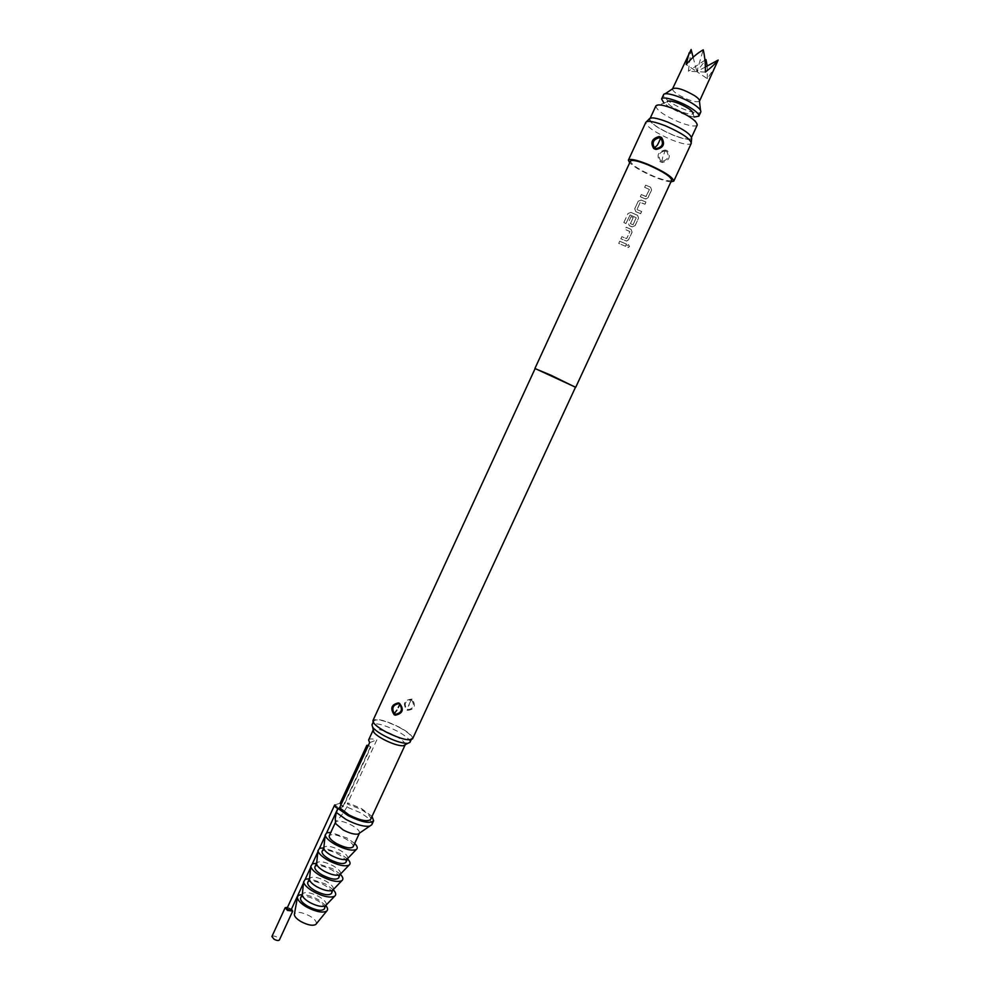 <?xml version="1.0" encoding="UTF-8"?>
<svg xmlns="http://www.w3.org/2000/svg" width="990" height="990" viewBox="0 0 990 990"><rect width="100%" height="100%" fill="white"/><g stroke="black" fill="none" stroke-linecap="round" stroke-linejoin="round"><path stroke-width="0.74" stroke-dasharray="4.95 3.71" d="M627.066 245.594L628.489 244.654L629.43 246.485L628.019 247.463L627.066 245.594L628.576 244.716L629.529 246.56L628.118 247.537L627.153 245.656M575.487 387.276L535.095 368.614M625.569 246.312L618.738 243.392L619.728 241.238L626.571 244.159L625.569 246.312L618.738 243.392M626.67 238.541L625.296 238.132L626.67 238.541L629.888 231.573L625.21 229.371L626.2 227.217L631.088 229.333L632.115 232.167L628.625 239.704L626.67 241.09L620.854 238.8L621.856 236.647L625.333 238.182L621.856 236.647M631.125 229.383L626.2 227.254L625.197 229.408L629.925 231.623L626.707 238.59M632.264 226.945L629.318 225.695L628.254 222.799L631.113 216.612L633.241 217.565L630.407 223.69L633.08 224.817L636.224 217.639L630.073 214.941L625.928 223.554L623.824 222.552L628.007 213.494L630.902 212.417L637.61 215.362L638.6 218.147L635.11 225.695L633.093 227.094L629.293 225.646L628.254 222.762L631.113 216.612M640.666 213.679L635.79 211.674L634.738 208.779L638.228 201.218L641.149 200.091L646.037 202.084L645.034 204.249L640.221 202.455L637.003 209.435L641.668 211.526L640.666 213.679L635.79 211.674M645.245 198.879L640.295 196.75L641.285 194.597L646.173 196.515L649.403 189.511L644.651 187.308L645.653 185.155L650.616 187.258L651.606 190.043L648.104 197.616L645.975 199.027L640.295 196.713L641.285 194.597M671.703 180.18C670.069 181.715 664.141 180.44 653.92 176.356C639.144 169.81 631.323 164.736 630.444 161.123M670.911 181.863C667.087 181.554 661.506 179.895 654.204 176.913C642.609 171.938 634.429 167.236 629.677 162.805M691.305 142.362L691.206 143.476C689.04 145.32 682.432 144.07 671.381 139.751C655.417 132.734 646.866 126.98 645.765 122.475L646.544 121.671M666.468 150.369L665.268 150.035C658.053 151.482 656.271 155.331 659.922 161.58L662.199 162.521C669.24 160.665 671.022 156.816 667.545 150.963L666.468 150.369M691.651 138.575C689.622 140.333 683.447 139.194 673.113 135.16C658.177 128.613 650.207 123.206 649.205 118.961M575.512 387.201L535.132 368.54M412.595 738.788C412.966 736.09 408.511 732.192 399.218 727.106C385.271 720.299 376.522 718.096 372.982 720.485M412.149 699.15L412.026 699.088C404.044 699.831 402.373 703.568 407.001 710.288L407.125 710.35C414.661 709.756 416.345 706.031 412.149 699.15M411.555 699.93C415.008 705.35 413.721 708.63 407.719 709.756L407.336 709.595C403.536 704.298 404.811 701.019 411.172 699.769L412.026 699.088M408.325 706.316L409.439 703.605L407.719 709.756M398.97 727.205C407.88 732.093 412.162 735.818 411.803 738.404C408.499 740.73 400.071 738.59 386.508 731.981C377.598 727.068 373.366 723.356 373.787 720.844C377.178 718.554 385.568 720.671 398.97 727.205M409.971 742.351C410.343 739.74 406.073 735.978 397.176 731.09C383.774 724.556 375.383 722.465 371.968 724.791M405.219 744.69C405.219 742.426 401.606 739.32 394.404 735.36C383.514 730.014 376.46 728.207 373.267 729.927M370.644 819.398C371.176 816.738 367.748 813.297 360.335 809.053L347.267 803.929L348.74 803.199L346.958 807.06C343.072 813.458 339.508 818.235 336.291 821.415L335.573 822.108M368.627 739.951C369.406 738.664 372.141 738.627 376.856 739.827L347.267 803.929M673.039 134.987C658.226 128.477 650.48 123.181 649.811 119.097C651.47 117.216 657.459 118.268 667.78 122.24C682.803 128.861 690.599 134.182 691.156 138.204C689.374 140.073 683.335 138.996 673.039 134.987M697.245 125.037L697.071 125.309C694.807 126.906 688.793 125.817 679.041 122.03C664.859 115.855 657.1 110.583 655.788 106.239L655.875 105.93M697.071 125.309L693.025 113.751C691.626 114.815 687.864 114.159 681.726 111.796C672.804 107.91 667.965 104.581 667.211 101.822L655.788 106.239M694.176 117.03C686.293 115.62 677.816 112.155 668.757 106.648L663.968 103.071M700.499 110.237L700.71 112.117C699.225 115.298 681.219 109.469 670.688 102.477C665.614 99.149 663.213 96.624 663.473 94.916L665.045 93.864M699.509 101.166L699.46 101.265C695.487 102.713 688.236 100.411 677.705 94.359C674.054 91.934 672.334 90.09 672.557 88.828L672.594 88.729M705.4 72.072L688.384 71.218L691.131 49.5M705.375 66.998L696.824 71.639L703.222 49.847M716.277 64.944L707.343 78.693L696.824 71.639L705.016 60.885M707.343 78.693L707.182 66.021M704.942 60.18L688.384 71.218M693.124 57.234L696.824 71.639L686.194 64.511M372.03 816.404L361.375 808.521L348.74 803.199M371.807 824.707C372.463 821.514 368.379 817.406 359.593 812.369L346.958 807.06M359.432 833.172L359.444 833.135C359.89 831.08 357.328 828.457 351.796 825.264C344.78 821.688 339.607 820.401 336.291 821.415L335.214 818.891M353.133 846.772C353.603 844.668 351.066 841.995 345.547 838.79C337.144 834.62 331.724 833.605 329.274 835.758M354.668 843.468L346.97 837.986L330.808 832.442M347.7 858.503L347.738 858.454C348.22 856.288 345.708 853.59 340.189 850.361C331.798 846.19 326.366 845.212 323.891 847.428L323.891 847.428M345.931 862.34C346.426 860.149 343.926 857.451 338.407 854.221C330.017 850.051 324.584 849.086 322.096 851.326M337.751 808.582L336.984 806.392L334.83 804.895M290.924 910.305L289.736 908.894L286.964 908.498M340.882 805.019L342.874 806.825L343.456 806.392L340.511 803.038L334.979 804.895M342.825 806.702L370.248 747.252L367.921 746.361M368.354 745.421L370.854 747.005L343.456 806.392M340.535 873.984L340.535 873.984C341.067 871.757 338.568 869.022 333.061 865.78C324.683 861.597 319.238 860.669 316.713 862.983L316.713 862.983M347.515 858.912L339.855 853.368L323.68 847.898M333.358 889.503L333.358 889.503C333.915 887.201 331.44 884.416 325.957 881.162C317.58 876.979 312.122 876.101 309.561 878.501L309.524 878.6M340.387 874.318L332.751 868.737L316.565 863.317M326.193 904.984L326.193 904.984C326.774 902.62 324.336 899.799 318.854 896.519C310.501 892.337 305.019 891.495 302.408 893.995L302.408 893.995M333.259 889.713L325.661 884.07L309.462 878.712M338.741 877.87C339.273 875.618 336.786 872.871 331.291 869.628C322.913 865.446 317.456 864.53 314.931 866.869M331.563 893.376C332.133 891.062 329.67 888.265 324.175 884.998C315.81 880.828 310.34 879.949 307.766 882.375M324.398 908.857C324.992 906.469 322.554 903.635 317.085 900.356C308.731 896.173 303.237 895.344 300.626 897.868M287.508 907.31L291.468 909.117M271.891 936.528C272.77 935.649 274.527 935.872 277.188 937.208L279.403 939.955M325.896 905.64L318.211 899.625C312.258 896.383 306.9 894.725 302.111 894.651M316.218 923.942C316.924 921.702 314.721 919.029 309.61 915.936C301.826 912.038 296.765 911.357 294.451 913.881M369.629 742.661L376.856 739.827M659.922 161.58L660.528 160.603C657.682 155.455 659.179 152.213 665.02 150.876L665.268 150.035M663.956 154.032L665.02 150.876L666.79 151.606L667.545 150.963M665.453 150.975L666.79 151.606C669.5 156.457 668.002 159.699 662.298 161.333L660.528 160.603L662.298 161.333L662.199 162.521M626.571 244.159L619.728 241.238M626.497 244.097L625.507 246.25M618.738 243.354L619.728 241.213M631.088 229.333L632.053 232.106L628.563 239.654L626.608 241.04L620.866 238.776L621.856 236.622M631.113 216.587L633.229 217.515L630.395 223.653L633.031 224.767L636.261 217.788L630.098 214.917L625.928 223.554L623.824 222.552M623.861 222.54L628.007 213.494L630.902 212.417M630.915 212.392L637.61 215.362M637.572 215.313L638.538 218.085L635.048 225.633L632.214 226.883M635.778 211.625L634.738 208.742L638.228 201.218M638.228 201.18L641.149 200.091M641.136 200.042L646.037 202.084M645.963 202.022L644.973 204.175L640.431 202.368M640.208 202.406L637.003 209.435M637.053 209.595L641.668 211.526M641.607 211.464L640.604 213.617M641.297 194.56L645.963 196.602M645.926 196.54L649.366 189.461L644.651 187.308L645.653 185.105L650.566 187.209L651.544 189.969L648.042 197.542L645.195 198.817M407.336 709.595L407.125 710.35M409.439 703.605L411.172 699.769M662.768 156.89L661.877 161.246M373.18 722.155L373.787 720.844M649.811 119.097L650.282 118.07M691.156 138.204L691.626 137.177M326.403 833.345L325.017 836.34M319.238 848.876L317.839 851.92M312.098 864.369L310.662 867.488M304.957 879.838L303.497 883.018M342.874 806.825L338.568 808.273M411.184 739.716L411.803 738.404"/><path stroke-width="1.49" d="M535.095 368.614L550.972 375.222L575.487 387.276M534.934 368.441L630.444 161.123C631.954 159.563 637.845 160.826 648.091 164.885C663.065 171.53 670.935 176.628 671.703 180.18L575.722 387.288M629.677 162.805L628.39 160.157C630.048 158.45 636.508 159.823 647.794 164.303C664.265 171.617 672.928 177.222 673.769 181.121L670.911 181.863M654.811 149.082L653.709 148.463C650.133 142.461 651.965 138.476 659.229 136.521L661.58 137.486C665.367 143.934 663.523 147.906 656.061 149.428L654.811 149.082M645.765 122.475L645.814 122.339C647.609 120.31 654.192 121.485 665.54 125.866C682.073 133.155 690.649 138.984 691.28 143.352L691.206 143.476M646.544 121.671L649.205 118.961C650.69 116.857 656.865 117.897 667.705 122.067C683.434 129.022 691.416 134.516 691.651 138.575L691.305 142.362M535.132 368.54L575.512 387.201L412.595 738.788C409.155 741.201 400.368 738.973 386.236 732.093C376.955 726.969 372.537 723.096 372.982 720.485L535.132 368.54M394.218 714.792C389.986 708.494 391.359 704.534 398.364 702.912L399.514 703.333C404.242 709.484 402.856 713.443 395.369 715.213L394.218 714.792M398.364 703.766C392.869 704.991 391.496 708.283 394.268 713.641L395.641 714.26C401.532 712.924 402.893 709.632 399.737 704.385L398.364 702.912M396.903 710.152L394.268 713.641M373.18 722.155L371.968 724.791L372.686 727.266C374.678 729.853 378.675 732.761 384.664 735.978C394.416 740.928 402.064 743.403 407.62 743.416L409.971 742.351L411.184 739.716M373.267 729.927L373.762 732.216C375.445 734.407 378.811 736.857 383.835 739.567C392.028 743.725 398.463 745.804 403.153 745.792L405.219 744.69M335.734 823.73L343.183 829.966C349.544 833.258 354.519 834.62 358.108 834.075L359.432 833.172L353.133 846.772C350.732 848.925 345.3 847.91 336.835 843.715C331.304 840.485 328.791 837.837 329.274 835.758L335.561 822.133L335.734 823.73L335.214 818.891L336.278 812.443L338.097 808.496L339.62 807.741L349.012 814.968C360.348 820.549 367.55 822.034 370.644 819.398L405.157 744.876M339.62 807.741L369.629 742.661L368.627 739.951L373.156 730.1M650.282 118.07L655.875 105.93C657.583 103.938 663.609 104.928 673.955 108.875C688.99 115.496 696.762 120.879 697.245 125.037L691.626 137.177M667.211 101.822C668.015 100.312 671.826 100.844 678.62 103.418C688.384 107.737 693.186 111.177 693.025 113.751M663.968 103.071L661.592 98.988C662.421 95.523 681.071 101.438 691.886 108.665C697.022 112.093 699.348 114.605 698.841 116.189L694.176 117.03M663.473 94.916L663.535 94.755C664.377 91.253 683.063 97.144 693.866 104.395C699.002 107.836 701.304 110.36 700.796 111.981L700.71 112.117M693.124 57.234L691.131 49.5L672.594 88.729C676.343 87.095 683.645 89.385 694.51 95.609C698.235 98.109 699.893 99.965 699.509 101.166L718.171 60.056L705.375 66.998M689.127 52.878L686.194 64.511C691.614 58.064 697.282 53.175 703.222 49.847C704.769 56.096 705.499 63.509 705.4 72.072C711.315 67.431 715.572 63.434 718.171 60.056M707.182 66.021L705.994 59.598L704.942 60.18M705.016 60.885L705.994 59.598M338.097 808.496L347.923 815.537C361.387 822.17 369.963 823.928 373.626 820.797L372.03 816.404M336.278 812.443L346.092 819.497C356.239 824.732 364.134 826.935 369.765 826.106L371.807 824.707L373.626 820.797M326.527 833.023L325.153 835.115C325.809 837.887 329.212 841.03 335.35 844.557C344.99 849.47 351.982 851.128 356.301 849.507C357.984 848.294 357.44 846.277 354.668 843.468M330.808 832.442L326.65 832.788M347.713 858.503L345.931 862.34C343.481 864.579 338.036 863.614 329.583 859.407C324.077 856.164 321.577 853.467 322.096 851.326L323.779 848.343C324.275 850.472 326.811 852.848 331.39 855.496C338.592 859.172 343.827 860.384 347.106 859.122L347.7 858.503M334.83 804.895L335.523 807.11L337.751 808.582M334.62 805.056L286.964 908.498L288.139 909.909L290.924 910.305L303.497 883.018M305.093 879.516L303.608 881.942C304.239 884.912 307.556 888.166 313.583 891.693C323.087 896.594 330.091 898.116 334.595 896.259C336.439 894.886 335.994 892.695 333.259 889.713M312.221 864.047L310.773 866.361C311.417 869.27 314.758 872.487 320.822 876.014C330.375 880.914 337.367 882.486 341.822 880.704C343.604 879.38 343.134 877.251 340.387 874.318M319.374 848.541L317.951 850.744C318.607 853.59 321.985 856.771 328.074 860.298C337.677 865.211 344.668 866.819 349.049 865.124C350.794 863.849 350.274 861.783 347.515 858.912M340.882 805.019L340.288 803.076M367.921 746.361L366.857 745.309L368.354 745.421M316.689 863.057L316.59 863.948C317.085 866.114 319.597 868.527 324.151 871.163C331.316 874.838 336.563 876.026 339.892 874.702L338.741 877.87C336.254 880.209 330.784 879.281 322.344 875.086C316.85 871.819 314.375 869.084 314.931 866.869L316.689 863.057M323.68 847.898L319.498 848.306M309.524 878.6L309.425 879.516C309.895 881.731 312.394 884.169 316.924 886.817C324.052 890.493 329.299 891.631 332.677 890.258L331.563 893.376C329.026 895.814 323.544 894.935 315.117 890.728C309.635 887.436 307.185 884.664 307.766 882.375L309.524 878.588M316.565 863.317L312.357 863.8M302.358 894.119L302.272 895.059C302.73 897.324 305.217 899.786 309.709 902.435C316.8 906.11 322.059 907.224 325.475 905.788L324.398 908.857C321.824 911.382 316.33 910.553 307.902 906.333C302.445 903.041 300.019 900.219 300.626 897.868L302.371 894.106M309.462 878.712L305.229 879.269M291.468 909.117L292.694 911.122L287.422 910.367L285.182 907.694L287.508 907.31M292.694 911.122L279.403 939.955C278.537 940.846 276.767 940.611 274.106 939.275L271.891 936.528L285.182 907.694M302.111 894.651C299.079 894.75 297.532 895.69 297.433 897.497C297.718 900.393 300.824 903.585 306.739 907.1C316.008 911.864 322.69 913.176 326.762 911.035C328.074 909.81 327.777 908.003 325.896 905.64M294.451 913.881L294.327 914.525C294.525 916.703 296.79 919.079 301.096 921.653C307.865 925.143 312.766 926.083 315.798 924.45L316.218 923.942M661.58 137.486L660.961 138.501L659.13 137.758C653.251 139.479 651.705 142.832 654.489 147.807L653.709 148.463M657.31 145.27L658.771 142.424L657.31 145.27L654.489 147.807L656.321 148.55L656.061 149.428M654.86 148.042L656.321 148.55C662.36 147.163 663.906 143.822 660.961 138.501L659.13 137.758L659.229 136.521M395.641 714.26L395.369 715.213M398.277 707.491L399.737 704.385M658.771 142.424L660.59 138.266M628.39 160.157L645.814 122.339M673.769 181.121L691.28 143.352M373.762 732.216L372.686 727.266M661.592 98.988L663.535 94.755M672.557 88.828L665.045 93.864M699.46 101.265L700.499 110.237M698.841 116.189L700.796 111.981M358.108 834.075L369.765 826.106M323.779 848.343L325.153 835.115M337.825 808.558L326.576 832.949M325.017 836.34L319.423 848.467M317.839 851.92L312.283 863.973M310.662 867.488L305.143 879.442M340.164 803.199L366.857 745.309M316.59 863.948L317.951 850.744M309.425 879.516L310.773 866.361M302.272 895.059L303.608 881.942M294.327 914.525L297.433 897.497M315.798 924.45L326.762 911.035M325.475 905.788L334.595 896.259M332.677 890.258L341.822 880.704M339.892 874.702L349.049 865.124M347.106 859.122L356.301 849.507M338.568 808.273L337.528 808.62M403.153 745.792L407.62 743.416"/></g></svg>
